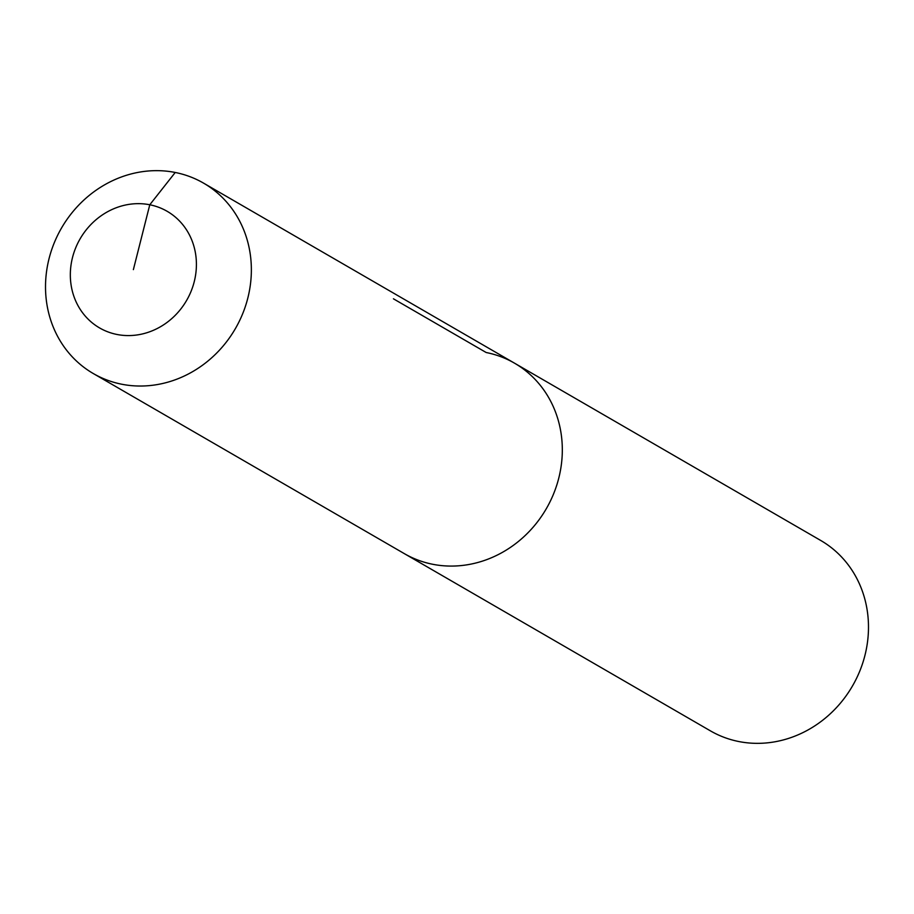 <?xml version="1.0" encoding="UTF-8"?>
<svg xmlns="http://www.w3.org/2000/svg" width="914" height="914" viewBox="0 0 914 914"><rect width="100%" height="100%" fill="white"/><g stroke="black" fill="none" stroke-linecap="round" stroke-linejoin="round"><path stroke-width="1.37" d="M393.431 298.809L486.191 352.518A110.023 100.426 120.1 0 1 514.525 363.178L820.692 540.448A110.023 100.426 120.1 0 1 859.777 671.093A110.023 100.426 120.1 0 1 738.775 741.528A110.023 100.426 120.1 0 1 710.429 730.869L404.274 553.598A110.023 100.426 120.1 0 0 432.608 564.258A110.023 100.426 120.1 0 1 404.274 553.598L93.308 373.552A110.023 100.426 120.1 0 1 54.223 242.907A110.023 100.426 120.1 0 1 175.225 172.472A110.023 100.426 120.1 0 1 203.571 183.131A110.023 100.426 120.1 0 1 242.656 313.776A110.023 100.426 120.1 0 1 121.653 384.211A110.023 100.426 120.1 0 1 93.308 373.552M514.525 363.178A110.023 100.426 120.1 0 1 553.61 493.823A110.023 100.426 120.1 0 1 432.608 564.258A110.023 100.426 120.1 0 0 553.61 493.823A110.023 100.426 120.1 0 0 514.525 363.178L203.571 183.131M133.375 269.619L149.782 204.77A67.385 61.512 120.1 0 1 194.236 281.706A67.385 61.512 120.1 0 1 116.969 334.467A67.385 61.512 120.1 0 1 72.503 257.531A67.385 61.512 120.1 0 1 149.782 204.77L175.225 172.472"/></g></svg>

